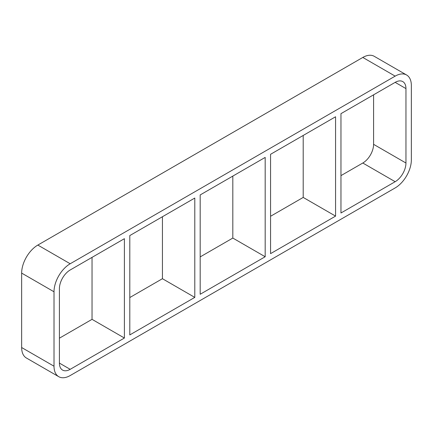 <?xml version="1.0" encoding="UTF-8"?>
<svg xmlns="http://www.w3.org/2000/svg" width="433" height="433" viewBox="0 0 433 433"><rect width="100%" height="100%" fill="white"/><g stroke="black" fill="none" stroke-linecap="round" stroke-linejoin="round"><path stroke-width="0.65" d="M194.79 297.39L129.797 334.915L129.797 235.574L194.79 198.049L194.79 297.39L162.429 278.706L162.429 216.733M92.04 257.37L92.04 319.343L124.401 338.027L70.195 369.322L59.408 363.098A15.258 8.806 120 0 0 62.569 370.08A15.258 8.806 120 0 0 70.195 369.322M59.408 363.098L59.408 288.67A15.258 8.806 120 0 1 70.195 269.981L124.401 238.686L124.401 338.027M265.18 256.747L200.181 294.272L200.181 194.937L265.18 157.412L265.18 256.747L232.819 238.063L232.819 176.096M270.571 253.635L270.571 154.294L335.57 116.769L335.57 216.11L270.571 253.635M335.57 216.11L303.203 197.426L270.571 216.267M200.181 256.904L232.819 238.063M129.797 297.547L162.429 278.706M59.408 338.184L92.04 319.343M340.96 175.63L362.805 163.019L395.167 181.703L340.96 212.998L340.96 113.657L395.167 82.362L405.954 88.592A15.258 8.806 120 0 0 402.798 81.604A15.258 8.806 120 0 0 395.167 82.362M303.203 135.453L303.203 197.426M21.65 347.526L21.65 273.099L54.011 291.782A22.884 13.212 -60 0 1 70.195 263.757L37.833 245.073L362.805 57.448L395.167 76.132A22.884 13.212 -60 0 1 406.609 75.001A22.884 13.212 -60 0 1 411.35 85.474L411.35 159.901A22.884 13.212 -60 0 1 395.167 187.927L70.195 375.552A22.884 13.212 -60 0 1 58.753 376.683A22.884 13.212 -60 0 1 54.011 366.21L21.65 347.526A22.884 13.212 120 0 0 26.391 357.999L58.753 376.683M37.833 245.073A22.884 13.212 120 0 0 21.65 273.099M406.609 75.001L374.247 56.317A22.884 13.212 120 0 0 362.805 57.448M405.954 88.592L405.954 163.019L373.592 144.33A15.258 8.806 -60 0 1 362.805 163.019M373.592 144.33L373.592 94.816M54.011 291.782L54.011 366.21M395.167 76.132L70.195 263.757M395.167 181.703A15.258 8.806 120 0 0 405.954 163.019"/></g></svg>

